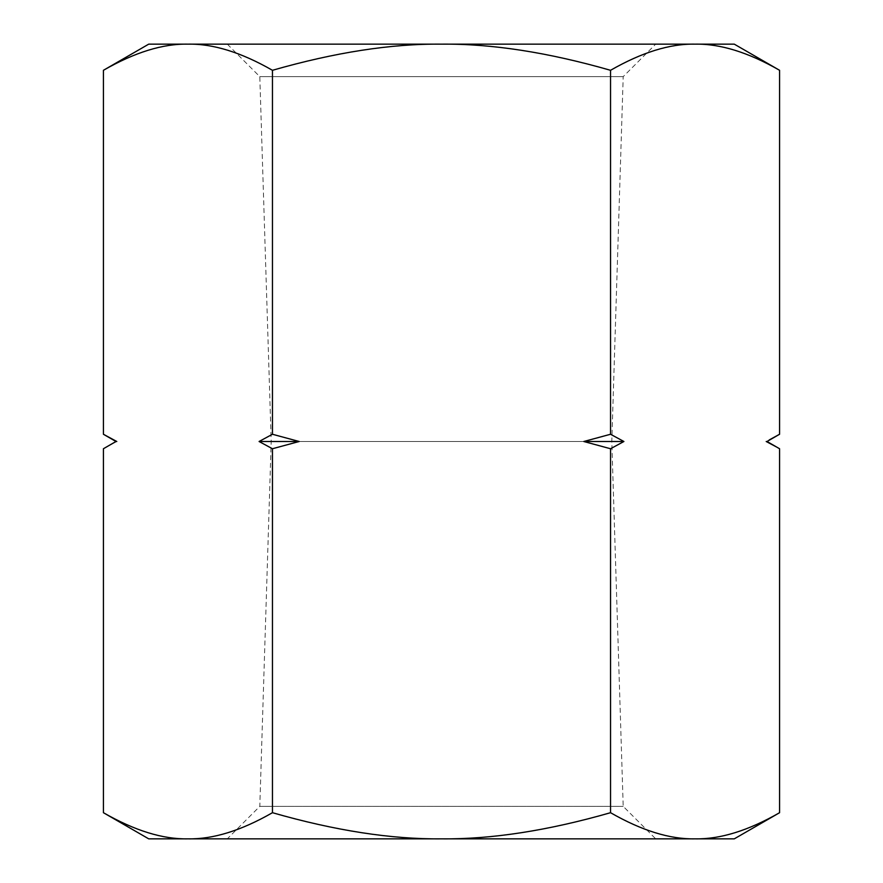 <?xml version="1.0" encoding="UTF-8"?>
<svg xmlns="http://www.w3.org/2000/svg" width="883" height="883" viewBox="0 0 883 883"><rect width="100%" height="100%" fill="white"/><g stroke="black" fill="none" stroke-linecap="round" stroke-linejoin="round"><path stroke-width="0.66" stroke-dasharray="4.42 3.31" d="M227.306 44.15L259.801 76.644L271.202 441.5L259.801 806.356L623.199 806.356L259.801 806.356L227.306 838.85L655.694 838.85L623.199 806.356L611.798 441.5L623.199 76.644L655.694 44.15L227.306 44.15L655.694 44.15M271.202 441.5L611.798 441.5L271.202 441.5M259.801 76.644L623.199 76.644L259.801 76.644M103.421 434.259L114.205 440.175M114.349 440.242L115.971 441.5M766.201 441.5L767.029 441.5M769.236 439.944L776.08 436.246M103.421 448.741L114.205 442.825M114.349 442.758L116.799 441.5M769.236 443.056L776.08 446.754M148.719 838.85L187.947 838.85C162.869 839.358 134.702 830.638 103.421 812.702M779.579 812.702C748.298 830.638 720.131 839.358 695.053 838.85L187.947 838.85C213.013 839.358 241.18 830.638 272.461 812.702L272.461 448.741L299.205 441.5L259.083 441.5L272.461 448.741M272.461 812.702C335.01 830.638 391.357 839.358 441.5 838.85C491.643 839.358 547.99 830.638 610.539 812.702C641.82 830.638 669.987 839.358 695.053 838.85L734.281 838.85M655.694 838.85L227.306 838.85M610.539 448.741L623.917 441.5L583.795 441.5L610.539 448.741L610.539 812.702M583.795 441.5L610.539 434.259L623.917 441.5M259.083 441.5L272.461 434.259L299.205 441.5M610.539 434.259L610.539 70.298C547.99 52.362 491.643 43.642 441.5 44.15C391.357 43.642 335.01 52.362 272.461 70.298C241.18 52.362 213.013 43.642 187.947 44.15C162.869 43.642 134.702 52.362 103.421 70.298M779.579 70.298C748.298 52.362 720.131 43.642 695.053 44.15C669.987 43.642 641.82 52.362 610.539 70.298M272.461 434.259L272.461 70.298M734.281 44.15L148.719 44.15"/><path stroke-width="1.32" d="M779.579 812.702L734.281 838.85L695.053 838.85C720.131 839.358 748.298 830.638 779.579 812.702L779.579 448.741L767.029 441.5L779.579 434.259L769.236 439.944M734.281 44.15L779.579 70.298C748.298 52.362 720.131 43.642 695.053 44.15L734.281 44.15M103.421 70.298L148.719 44.15L187.947 44.15C213.013 43.642 241.18 52.362 272.461 70.298C335.01 52.362 391.357 43.642 441.5 44.15C491.643 43.642 547.99 52.362 610.539 70.298C641.82 52.362 669.987 43.642 695.053 44.15L187.947 44.15C162.869 43.642 134.702 52.362 103.421 70.298L103.421 434.259L115.971 441.5L103.421 448.741L115.971 441.5M776.08 436.246L779.579 434.259L779.579 70.298M767.029 441.5L769.236 443.056M776.08 446.754L766.201 441.5M148.719 838.85L103.421 812.702C134.702 830.638 162.869 839.358 187.947 838.85L148.719 838.85M610.539 812.702C547.99 830.638 491.643 839.358 441.5 838.85C391.357 839.358 335.01 830.638 272.461 812.702C241.18 830.638 213.013 839.358 187.947 838.85L695.053 838.85C669.987 839.358 641.82 830.638 610.539 812.702L610.539 448.741L583.795 441.5L623.917 441.5L610.539 448.741M623.917 441.5L610.539 434.259L583.795 441.5M610.539 434.259L610.539 70.298M299.205 441.5L272.461 448.741L259.083 441.5L299.205 441.5L272.461 434.259L272.461 70.298M272.461 812.702L272.461 448.741M272.461 434.259L259.083 441.5M116.799 441.5L103.421 434.259M103.421 812.702L103.421 448.741"/></g></svg>
